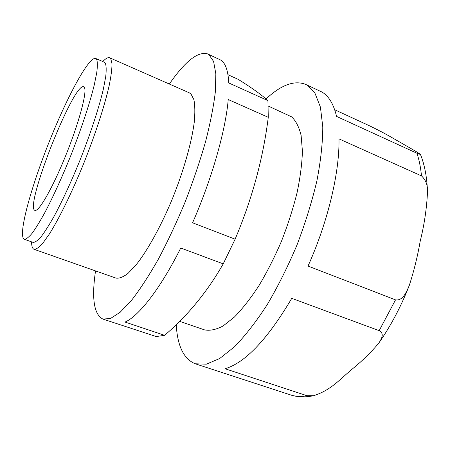 <?xml version="1.0" encoding="UTF-8"?>
<svg xmlns="http://www.w3.org/2000/svg" width="450" height="450" viewBox="0 0 450 450"><rect width="100%" height="100%" fill="white"/><g stroke="black" fill="none" stroke-linecap="round" stroke-linejoin="round"><path stroke-width="0.67" d="M169.346 84.038C185.181 61.2 197.938 51.154 207.624 53.899L208.901 54.63L213.587 61.419L215.843 73.867L215.347 91.834C213.604 106.397 210.33 123.047 205.532 141.801C199.896 161.387 193.089 181.468 185.113 202.061C176.648 222.384 167.766 241.357 158.462 258.981C149.169 275.338 140.276 289.018 131.777 300.021L120.201 312.221L110.469 318.504L102.887 319.072L156.229 336.555L164.61 335.312C187.723 315.647 207.259 291.831 223.222 263.869L180.759 248.006C160.301 288.782 138.825 316.097 125.072 322.071L164.61 335.312M235.114 239.192C252.112 199.007 263.16 158.383 268.273 117.321L228.229 99.534C225.636 130.314 211.882 178.898 192.589 222.778L235.114 239.192L223.222 263.869M266.046 98.933C281.149 84.887 294.334 80.032 305.595 84.364L321.649 91.901C328.584 95.698 333.557 103.866 336.566 116.415L416.942 153.242C419.152 159.812 420.666 167.361 421.487 175.888C425.931 180.118 427.933 185.563 427.494 192.24C426.668 208.794 424.232 225.129 420.193 241.251C417.611 256.252 413.966 271.012 409.258 285.531C406.53 291.774 402.913 301.05 395.522 299.869L379.164 330.654C384.941 333.759 381.195 339.317 378.771 343.147C371.064 352.316 362.379 360.821 352.727 368.662C340.526 378.54 331.504 390.037 313.656 395.685L306.934 395.702C301.455 396.675 296.404 396.546 291.774 395.314L292.314 395.471C299.002 397.209 306.006 397.299 313.329 395.752M305.595 84.364L306.849 85.005L314.927 93.099L320.411 107.106L322.785 126.861C322.729 142.718 320.766 160.706 316.896 180.844C311.918 201.808 305.286 223.189 297 244.986C287.933 266.434 278.01 286.318 267.233 304.644C256.252 321.553 245.407 335.537 234.697 346.59L219.651 358.543L206.342 364.174L195.232 363.78L291.774 395.314M334.693 109.755L369.765 125.916C388.322 134.983 392.625 138.144 402.109 143.426C408.797 147.336 418.646 152.775 420.491 154.524L416.942 153.242M102.887 319.072C93.938 314.46 91.491 298.406 95.535 270.917M207.624 53.899L220.928 60.159C225.534 63.214 228.144 70.813 228.757 82.946L267.936 100.631L268.273 117.321M227.964 74.711L238.213 79.369C251.792 87.806 261.703 94.894 267.936 100.631M268.324 106.082L291.544 116.814C295.824 120.69 299.014 126.889 301.112 135.416L302.423 151.172C302.04 163.603 300.246 177.497 297.039 192.859C293.046 208.755 287.871 224.854 281.509 241.161C274.607 257.164 267.092 271.991 258.969 285.637C250.706 298.249 242.533 308.706 234.45 317.002L223.054 325.997C216 329.687 209.79 330.969 204.435 329.844L179.618 321.339M195.232 363.78C183.786 359.094 177.446 346.056 176.214 324.669M395.522 299.869L308.031 266.057C328.027 221.614 339.677 171.996 338.979 138.87L421.487 175.888M379.164 330.654L291.757 298.344C267.446 339.379 245.205 362.846 225.023 368.736L306.934 395.702M102.634 61.481L104.771 59.659C106.819 57.909 108.467 57.291 109.71 57.803L189.169 92.756L191.019 94.039L193.911 99.692C195.019 105.362 195.126 112.933 194.231 122.406C191.593 142.734 183.611 170.933 172.401 198.743C160.931 226.378 147.437 250.706 135.956 265.039L127.991 273.414C123.227 277.048 119.222 278.612 115.965 278.094L34.071 249.311C32.811 248.839 32.029 247.264 31.731 244.581L31.416 241.791M109.71 57.803L110.801 58.77L112.005 63.833C111.988 69.188 111.021 76.562 109.097 85.944C104.484 106.194 95.102 134.977 83.554 163.856C71.854 192.589 59.242 218.329 49.438 233.921L42.857 243.18C39.122 247.365 36.191 249.412 34.071 249.311M95.709 58.455L104.265 62.196L105.323 63.186C106.307 65.717 106.442 70.228 105.716 76.719L103.388 89.004C98.916 108.112 90.039 135.124 79.211 162.169C70.785 182.694 62.567 200.464 54.562 215.471C49.551 224.415 45.107 231.446 41.231 236.576C37.761 240.525 35.049 242.466 33.092 242.387L24.294 239.271C17.657 236.273 30.088 190.041 48.246 144.219C66.302 98.359 88.813 56.109 95.709 58.455L96.683 59.411C97.549 61.898 97.566 66.375 96.722 72.838L94.23 85.101C89.55 104.203 80.528 131.271 69.666 158.422C61.228 179.032 53.055 196.898 45.152 212.012C40.219 221.023 35.859 228.122 32.091 233.308C28.727 237.319 26.128 239.304 24.294 239.271M84.555 87.834C86.974 93.049 78.604 123.907 65.492 156.156C52.414 188.438 38.633 212.259 34.92 210.364C24.131 207.382 73.8 81.624 83.717 86.822L84.555 87.834M427.494 192.24C427.056 177.722 424.721 165.156 420.491 154.524M409.084 285.964C400.781 306.979 390.746 325.941 378.984 342.844"/></g></svg>
